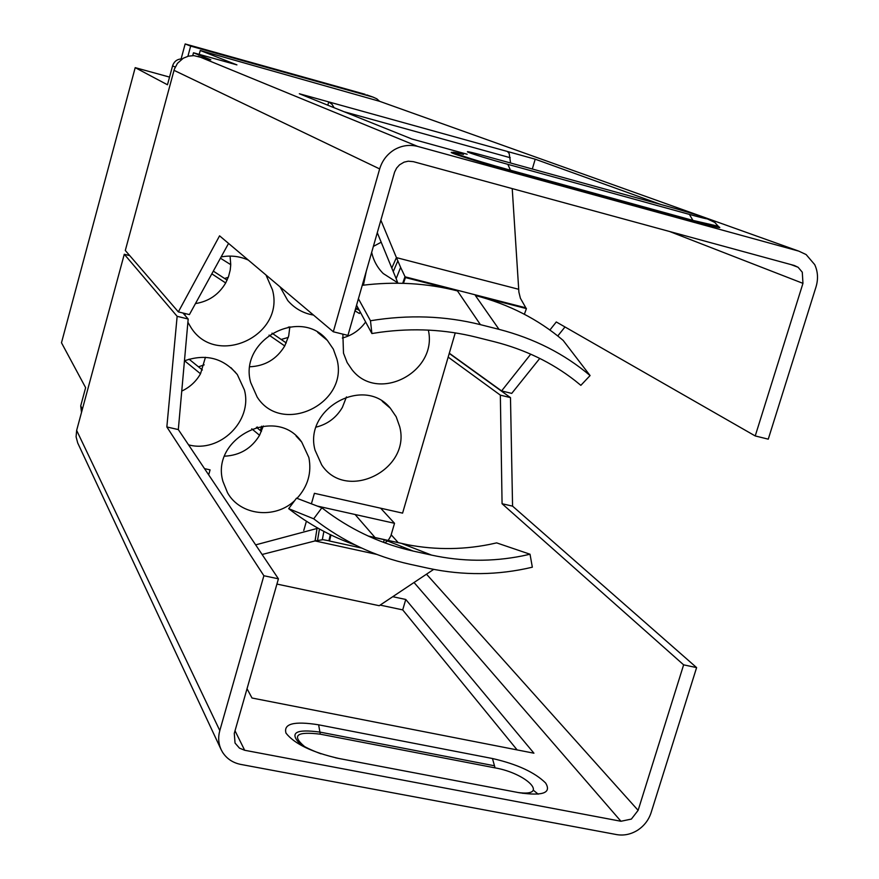 <?xml version="1.0" encoding="UTF-8"?>
<svg xmlns="http://www.w3.org/2000/svg" width="879" height="879" viewBox="0 0 879 879"><rect width="100%" height="100%" fill="white"/><g stroke="black" fill="none" stroke-linecap="round" stroke-linejoin="round"><path stroke-width="1.32" d="M313.693 518.808L321.868 507.809L296.52 498.151L288.675 508.666L313.693 518.808C342.898 541.409 375.014 556.561 410.053 564.285L428.545 568.317C463.42 575.734 498.008 575.36 532.333 567.197L530.026 554.231L496.657 542.881L489.163 544.508C460.189 550.199 431.117 549.902 401.978 543.596L431.611 555.121C461.925 561.659 492.141 561.923 522.247 555.935L530.026 554.231M288.675 508.666C309.1 524.532 331.273 536.64 355.182 544.98M321.868 507.809L328.504 512.82C354.457 531.553 382.662 544.299 413.119 551.056L431.611 555.121M368.664 536.245L384.2 539.673L383.574 542.376M330.339 534.663L328.922 540.761L329.537 541.024L361.555 548.035M330.954 534.959L329.537 541.024M328.922 540.761L323.043 539.684L315.067 540.926L317.022 528.477L318.022 528.224M401.318 546.408L400.945 548.013M433.699 569.383L379.234 605.708L276.929 584.074M262.096 554.484L315.067 540.926L376.728 554.396M255.646 544.87L317.022 528.477M392.748 596.698L405.768 599.467L402.703 609.883L380.146 605.104M221.178 749.71L77.715 442.972L76.088 436.808L76.649 430.402L219.805 730.603C217.97 737.316 218.431 743.678 221.178 749.71L222.574 752.281C226.76 758.731 232.77 762.763 240.615 764.389L616.794 834.621C623.958 835.808 630.88 834.347 637.572 830.248C644.131 825.908 648.625 820.096 651.053 812.822L696.607 667.601L512.567 506.139L510.479 397.616L449.246 353.424M402.703 609.883L517.138 749.919M414.031 582.502L620.959 821.261L244.67 750.27L239.473 748.139L235.034 743.052L234.286 733.361L278.423 578.821L263.876 575.734L219.805 730.603M247.032 688.74L252.009 698.014L533.938 753.204L405.768 599.467M620.959 821.261L631.375 819.085L638.121 810.35L683.631 664.843L696.607 667.601M76.649 430.402L124.28 254.262L177.14 316.319L166.845 426.952L263.876 575.734M129.74 255.624L124.28 254.262M182.953 313.023L188.183 319.022L178.316 429.578L278.423 578.821M448.169 357.116L500.349 395.143L502.074 503.733L683.631 664.843M500.349 395.143L510.479 397.616M502.074 503.733L512.567 506.139M178.316 429.578L166.845 426.952M188.183 319.022L177.14 316.319M356.555 305.211L371.894 333.537L370.477 320.747L358.412 298.728M362.247 285.312C395.132 281.258 426.875 283.126 457.476 290.916L405.439 277.566L403.439 283.324M371.894 333.537L380.431 332.229C413.416 327.845 445.246 329.471 475.924 337.107L494.503 341.766C524.917 349.534 551.726 362.467 574.954 380.552L580.854 385.343L590.084 375.564C564.351 353.797 533.992 338.393 499.008 329.35L480.406 324.648C445.082 315.814 408.438 314.517 370.477 320.747M402.703 283.302L404.955 276.786L525.829 307.815L526.422 308.606L475.363 295.509L499.008 329.35M397.879 283.214L396.154 278.632L400.637 267.403L405.439 277.566M475.363 295.509C509.029 304.332 538.289 319.297 563.142 340.393L590.084 375.564M524.367 314.253L526.422 308.606M525.829 307.815L520.412 298.278L518.885 292.103L512.226 188.6M400.637 267.403L396.429 257.624L391.792 268.051L396.154 278.632M380.849 220.157L396.429 257.624L518.731 289.301M510.578 163.011L509.183 153.484L507.403 151.474L535.201 159.187L660.601 204.411M377.278 232.671L391.792 268.051M327.812 105.194L328.735 101.909L332.097 104.392L334.097 107.721M532.311 169.01L535.201 159.187M379.706 101.338L200.258 50.488L236.923 64.881L193.49 52.773L210.828 59.805L193.863 55.619L188.392 56.168L183.261 58.223L177.448 63.343L174.317 69.265L125.301 250.482L178.349 311.891L219.574 235.836L333.306 331.779L379.662 168.922C382.2 160.604 387.123 154.188 394.418 149.672C401.879 145.464 409.636 144.387 417.701 146.419L798.791 251.13L806.12 254.558L814.701 264.612C817.92 271.611 818.36 279.039 816.02 286.895L768.257 439.159L755.226 435.951L802.956 283.357L669.556 231.485M507.403 151.474L299.332 93.745L411.921 139.014L467.156 154.232M802.956 283.357L802.285 272.204L798.11 267.282L794.308 265.491L413.328 161.648L408.263 161.198L404.065 162.154L399.56 164.812L396.605 168.087L394.616 172.042L347.941 335.393L333.306 331.779M696.003 221.871L696.179 221.288M199.203 54.366L200.258 50.488M192.721 55.608L193.49 52.773M564.988 326.955L557.769 335.965M539.772 358.412L511.732 393.396L501.601 390.924L449.301 353.215M755.226 435.951L556.286 321.967L549.902 330.01M530.74 354.171L501.601 390.924M178.349 311.891L189.403 314.594L228.562 243.417M380.673 508.205L394.528 523.302L317.363 506.084M261.612 426.194L260.382 430.567M257.217 427.93L257.47 427.007M384.727 542.804L387.584 541.003M388.188 540.442L390.825 535.97L394.528 523.302M198.511 366.84L204.159 364.851M224.574 278.478L228.287 277.281M281.17 339.459L288.301 337.404M379.596 101.294L376.783 98.811L373.146 97.151L190.655 46.104L188.029 55.827L188.677 56.102M188.864 56.058L188.029 55.827M81.516 412.427L80.714 405.867L85.626 387.672L61.486 342.766L135.201 67.65L167.471 84.769L172.581 65.837C174.174 61.244 177.36 58.937 182.162 58.915M366.73 94.877L373.146 97.151M190.655 46.104L185.161 43.95L365.104 94.306M185.161 43.95L181.118 58.904M135.201 67.65L169.537 77.088M204.51 468.628L210.07 469.869L208.686 474.847M455.245 332.877L402.582 513.127L314.396 493.317L311.397 503.81M306.408 521.236L303.76 530.466M428.348 330.108C437.995 371.993 377.904 403.406 351.996 369.685L347.161 362.587L343.491 353.16L342.876 334.141M355.105 310.32L357.874 307.65M399.692 426.656C411.328 469.935 346.007 502.261 321.681 464.892L315.045 450.147C303.431 408.79 364.016 375.322 390.353 408.23L396.198 416.8L399.692 426.656M184.458 360.819C205.796 353.446 223.42 358.028 237.33 374.575L244.417 389.968C252.888 420.843 219.827 453.377 188.567 444.851M397.704 282.785L383.222 273.523C377.399 267.677 373.531 260.623 371.652 252.372M366.301 271.095L363.434 285.159M313.506 315.078C303.167 313.309 294.586 308.452 287.752 300.519L280.049 286.851M294.663 500.645C274.984 519.445 240.242 515.577 227.551 492.8L222.936 481.417C210.191 437.863 276.786 404.889 301.706 442.071L308.87 457.53C311.825 472.77 307.881 486.373 297.025 498.338M336.932 359.17C349.15 403.725 281.873 436.028 257.184 397.088L250.68 382.486C238.55 340.162 300.299 306.507 327.34 340.371L333.328 349.128L336.932 359.17M265.996 274.995L272.457 289.85C285.312 335.8 215.816 368.004 190.831 327.274L187.897 322.252M185.282 315.682L184.645 313.44M221.123 256.943C230.617 255.174 239.692 256.218 248.339 260.096M263.326 425.974L259.558 435.292C251.537 448.466 239.879 455.421 224.606 456.179M213.322 271.117L227.112 280.137M189.029 359.17L202.379 369.971M256.426 427.282L261.448 431.446M342.327 338.008C351.952 335.514 359.72 330.174 365.642 322L365.642 321.989M316.165 427.106C327.603 424.216 336.338 417.657 342.381 407.395L346.458 396.934M181.755 391.078C189.853 387.265 196.116 381.497 200.511 373.773L205.444 357.292M373.344 246.417L381.189 242.219M249.944 366.763C265.139 366.049 276.742 359.104 284.741 345.941L288.708 335.91L289.839 326.801M195.468 303.574C208.741 301.453 218.805 294.586 225.683 282.961L228.496 276.709L230.21 270.095L230.748 264.678L230.067 256.086M251.768 428.809L259.558 435.292M356.588 308.826L359.412 310.496M211.828 273.841L225.683 282.961M271.996 333.163L286.257 342.953M184.557 360.775L200.511 373.773M354.951 310.858L359.401 313.484L360.236 312.001M269.051 335.119L284.741 345.941M288.411 327.021L289.817 327.944M220.431 258.195L230.748 264.678M384.2 539.673L413.119 551.056M368.18 536.025L408.746 544.969M323.89 531.41L322.307 539.739M317.539 540.409L319.44 529.015M235.023 730.79L244.67 750.27M355.094 514.512L375.058 537.541M318.627 724.812L492.46 758.522C516.995 764.126 534.707 772.278 545.606 782.98C551.693 792.946 542.87 796.198 519.126 792.715L338.833 758.467C312.144 752.369 294.542 743.931 286.016 733.163C283.247 723.703 294.113 720.912 318.627 724.812L319.923 732.097L494.481 765.785L495.053 767.872L320.286 734.185L319.923 732.097C295.959 728.856 289.235 732.679 299.761 743.579C304.167 746.754 311.232 750.172 320.967 753.819M533.344 790.21L538.19 794.176M338.833 758.467L335.481 757.786M492.46 758.522L494.481 765.785M522.126 792.88L522.829 793.363M391.177 534.762L398.253 542.662M426.502 574.185L638.121 810.35M304.53 746.524C291.41 735.393 296.673 731.273 320.286 734.185M495.053 767.872C527.081 773.421 549.968 796.967 518.017 792.506M480.406 324.648L457.476 290.916M397.879 260.81L393.287 271.49M344.085 111.743L510.238 157.715M417.701 146.419L198.214 56.3M798.791 251.13L377.673 100.613M718.462 226.672C723.329 228.859 714.968 227.013 693.366 221.156L510.787 170.955C477.715 161.923 441.818 150.419 453.388 152.627M693.366 221.156L689.4 214.399L507.842 164.34C469.034 153.671 449.861 146.189 488.328 156.869L665.293 205.708C700.299 215.311 726.757 224.727 689.4 214.399M510.787 170.955L510.457 170.218C470.474 159.297 434.676 147.2 463.442 154.418M718.374 226.277L692.916 220.398L510.457 170.218L507.842 164.34M379.662 168.922L173.998 70.331M82.395 409.185L80.714 405.867M175.196 67.068L172.581 65.837M707.397 218.926L714.814 222.442L718.561 226.639M798.066 267.249L790.792 264.524M296.091 436.017L301.706 442.071M382.277 401.34L390.353 408.23M230.979 367.697L237.33 374.575M317.704 332.405L327.34 340.371M234.363 371.367L234.924 371.597"/></g></svg>
